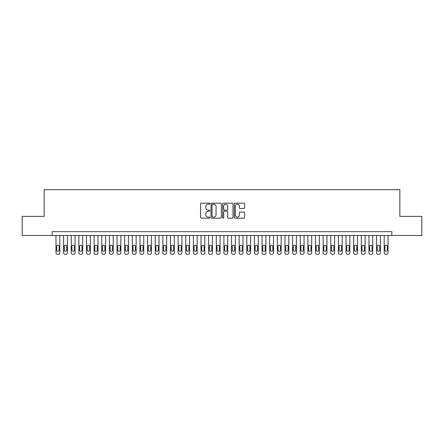 <?xml version="1.0" encoding="UTF-8"?>
<svg xmlns="http://www.w3.org/2000/svg" width="444" height="444" viewBox="0 0 444 444"><rect width="100%" height="100%" fill="white"/><g stroke="black" fill="none" stroke-linecap="round" stroke-linejoin="round"><path stroke-width="0.67" d="M209.784 203.696A0.527 0.527 0 0 0 209.263 203.174L201.304 203.174A0.749 0.749 0 0 0 200.555 203.924L200.555 217.41A0.749 0.749 0 0 0 201.304 218.159L209.263 218.159A0.527 0.527 0 0 0 209.784 217.632A0.527 0.527 0 0 0 209.263 217.11L208.23 217.11A2.398 2.398 0 0 1 205.833 214.713L205.833 213.586A2.398 2.398 0 0 1 208.23 211.189L209.263 211.189A0.527 0.527 0 0 0 209.784 210.667A0.527 0.527 0 0 0 209.263 210.14L208.23 210.14A2.398 2.398 0 0 1 205.833 207.742L205.833 206.621A2.398 2.398 0 0 1 208.23 204.223L209.263 204.223A0.527 0.527 0 0 0 209.784 203.696M243.895 208.452A0.749 0.749 0 0 0 244.644 207.703L244.644 203.924A0.749 0.749 0 0 0 243.895 203.174L235.054 203.174A0.749 0.749 0 0 0 234.304 203.924L234.304 217.41A0.749 0.749 0 0 0 235.054 218.159L243.895 218.159A0.749 0.749 0 0 0 244.644 217.41L244.644 212.837A0.749 0.749 0 0 0 243.895 212.088L240.115 212.088A0.749 0.749 0 0 0 239.366 212.837L239.366 215.101A2.004 2.004 0 0 1 237.362 217.11A2.004 2.004 0 0 1 235.353 215.101L235.353 206.227A2.004 2.004 0 0 1 237.362 204.223A2.004 2.004 0 0 1 239.366 206.227L239.366 207.703A0.749 0.749 0 0 0 240.115 208.452L243.895 208.452M52.159 235.475L22.2 235.475L22.2 216.389L44.145 216.389L44.145 189.671L399.855 189.671L399.855 216.389L421.8 216.389L421.8 235.475L391.841 235.475L391.841 231.657L52.159 231.657L52.159 235.475L391.841 235.475M221.345 203.924A0.749 0.749 0 0 0 220.596 203.174L211.755 203.174A0.749 0.749 0 0 0 211.005 203.924L211.005 217.41A0.749 0.749 0 0 0 211.755 218.159L220.596 218.159A0.749 0.749 0 0 0 221.345 217.41L221.345 203.924M223.404 203.174L232.245 203.174A0.749 0.749 0 0 1 232.995 203.924L232.995 217.41A0.749 0.749 0 0 1 232.245 218.159L228.46 218.159A0.749 0.749 0 0 1 227.711 217.41L227.711 211.938A0.749 0.749 0 0 0 226.962 211.189L224.453 211.189A0.749 0.749 0 0 0 223.704 211.938L223.704 217.632A0.527 0.527 0 0 1 223.182 218.159A0.527 0.527 0 0 1 222.655 217.632L222.655 203.924A0.749 0.749 0 0 1 223.404 203.174M212.576 204.223A0.527 0.527 0 0 0 212.054 204.745L212.054 216.583A0.527 0.527 0 0 0 212.576 217.11L213.664 217.11A2.398 2.398 0 0 0 216.062 214.713L216.062 206.621A2.398 2.398 0 0 0 213.664 204.223L212.576 204.223M227.711 206.26A2.004 2.004 0 0 0 225.707 204.257A2.004 2.004 0 0 0 223.704 206.26L223.704 209.39A0.749 0.749 0 0 0 224.453 210.14L226.962 210.14A0.749 0.749 0 0 0 227.711 209.39L227.711 206.26M59.796 235.475L59.796 252.803A1.526 1.526 90 0 1 58.269 254.329L57.504 254.329A1.526 1.526 90 0 1 55.977 252.803L55.977 235.475M59.108 250.05L59.108 246.387A1.221 1.221 90 0 0 57.887 245.166A1.221 1.221 90 0 0 56.666 246.387L56.666 250.05A1.221 1.221 90 0 0 57.887 251.271A1.221 1.221 90 0 0 59.108 250.05M67.427 235.475L67.427 252.803A1.526 1.526 90 0 1 65.901 254.329L65.135 254.329A1.526 1.526 90 0 1 63.609 252.803L63.609 235.475M66.739 250.05L66.739 246.387A1.221 1.221 90 0 0 65.518 245.166A1.221 1.221 90 0 0 64.297 246.387L64.297 250.05A1.221 1.221 90 0 0 65.518 251.271A1.221 1.221 90 0 0 66.739 250.05M75.058 235.475L75.058 252.803A1.526 1.526 90 0 1 73.532 254.329L72.772 254.329A1.526 1.526 90 0 1 71.245 252.803L71.245 235.475M74.376 250.05L74.376 246.387A1.221 1.221 90 0 0 73.155 245.166A1.221 1.221 90 0 0 71.928 246.387L71.928 250.05A1.221 1.221 90 0 0 73.155 251.271A1.221 1.221 90 0 0 74.376 250.05M82.695 235.475L82.695 252.803A1.526 1.526 90 0 1 81.169 254.329L80.403 254.329A1.526 1.526 90 0 1 78.877 252.803L78.877 235.475M82.007 250.05L82.007 246.387A1.221 1.221 90 0 0 80.786 245.166A1.221 1.221 90 0 0 79.565 246.387L79.565 250.05A1.221 1.221 90 0 0 80.786 251.271A1.221 1.221 90 0 0 82.007 250.05M90.326 235.475L90.326 252.803A1.526 1.526 90 0 1 88.8 254.329L88.034 254.329A1.526 1.526 90 0 1 86.508 252.803L86.508 235.475M89.638 250.05L89.638 246.387A1.221 1.221 90 0 0 88.417 245.166A1.221 1.221 90 0 0 87.196 246.387L87.196 250.05A1.221 1.221 90 0 0 88.417 251.271A1.221 1.221 90 0 0 89.638 250.05M97.958 235.475L97.958 252.803A1.526 1.526 90 0 1 96.431 254.329L95.671 254.329A1.526 1.526 90 0 1 94.145 252.803L94.145 235.475M97.275 250.05L97.275 246.387A1.221 1.221 90 0 0 96.054 245.166A1.221 1.221 90 0 0 94.833 246.387L94.833 250.05A1.221 1.221 90 0 0 96.054 251.271A1.221 1.221 90 0 0 97.275 250.05M105.594 235.475L105.594 252.803A1.526 1.526 90 0 1 104.068 254.329L103.302 254.329A1.526 1.526 90 0 1 101.776 252.803L101.776 235.475M104.906 250.05L104.906 246.387A1.221 1.221 90 0 0 103.685 245.166A1.221 1.221 90 0 0 102.464 246.387L102.464 250.05A1.221 1.221 90 0 0 103.685 251.271A1.221 1.221 90 0 0 104.906 250.05M113.226 235.475L113.226 252.803A1.526 1.526 90 0 1 111.699 254.329L110.939 254.329A1.526 1.526 90 0 1 109.407 252.803L109.407 235.475M112.537 250.05L112.537 246.387A1.221 1.221 90 0 0 111.316 245.166A1.221 1.221 90 0 0 110.095 246.387L110.095 250.05A1.221 1.221 90 0 0 111.316 251.271A1.221 1.221 90 0 0 112.537 250.05M120.862 235.475L120.862 252.803A1.526 1.526 90 0 1 119.331 254.329L118.57 254.329A1.526 1.526 90 0 1 117.044 252.803L117.044 235.475M120.174 250.05L120.174 246.387A1.221 1.221 90 0 0 118.953 245.166A1.221 1.221 90 0 0 117.732 246.387L117.732 250.05A1.221 1.221 90 0 0 118.953 251.271A1.221 1.221 90 0 0 120.174 250.05M128.494 235.475L128.494 252.803A1.526 1.526 90 0 1 126.967 254.329L126.201 254.329A1.526 1.526 90 0 1 124.675 252.803L124.675 235.475M127.805 250.05L127.805 246.387A1.221 1.221 90 0 0 126.584 245.166A1.221 1.221 90 0 0 125.363 246.387L125.363 250.05A1.221 1.221 90 0 0 126.584 251.271A1.221 1.221 90 0 0 127.805 250.05M136.125 235.475L136.125 252.803A1.526 1.526 90 0 1 134.599 254.329L133.838 254.329A1.526 1.526 90 0 1 132.312 252.803L132.312 235.475M135.437 250.05L135.437 246.387A1.221 1.221 90 0 0 134.216 245.166A1.221 1.221 90 0 0 132.995 246.387L132.995 250.05A1.221 1.221 90 0 0 134.216 251.271A1.221 1.221 90 0 0 135.437 250.05M143.762 235.475L143.762 252.803A1.526 1.526 90 0 1 142.235 254.329L141.47 254.329A1.526 1.526 90 0 1 139.943 252.803L139.943 235.475M143.073 250.05L143.073 246.387A1.221 1.221 90 0 0 141.852 245.166A1.221 1.221 90 0 0 140.631 246.387L140.631 250.05A1.221 1.221 90 0 0 141.852 251.271A1.221 1.221 90 0 0 143.073 250.05M151.393 235.475L151.393 252.803A1.526 1.526 90 0 1 149.867 254.329L149.101 254.329A1.526 1.526 90 0 1 147.575 252.803L147.575 235.475M150.705 250.05L150.705 246.387A1.221 1.221 90 0 0 149.484 245.166A1.221 1.221 90 0 0 148.263 246.387L148.263 250.05A1.221 1.221 90 0 0 149.484 251.271A1.221 1.221 90 0 0 150.705 250.05M159.024 235.475L159.024 252.803A1.526 1.526 90 0 1 157.498 254.329L156.738 254.329A1.526 1.526 90 0 1 155.211 252.803L155.211 235.475M158.342 250.05L158.342 246.387A1.221 1.221 90 0 0 157.115 245.166A1.221 1.221 90 0 0 155.894 246.387L155.894 250.05A1.221 1.221 90 0 0 157.115 251.271A1.221 1.221 90 0 0 158.342 250.05M166.661 235.475L166.661 252.803A1.526 1.526 90 0 1 165.135 254.329L164.369 254.329A1.526 1.526 90 0 1 162.843 252.803L162.843 235.475M165.973 250.05L165.973 246.387A1.221 1.221 90 0 0 164.752 245.166A1.221 1.221 90 0 0 163.531 246.387L163.531 250.05A1.221 1.221 90 0 0 164.752 251.271A1.221 1.221 90 0 0 165.973 250.05M174.292 235.475L174.292 252.803A1.526 1.526 90 0 1 172.766 254.329L172 254.329A1.526 1.526 90 0 1 170.474 252.803L170.474 235.475M173.604 250.05L173.604 246.387A1.221 1.221 90 0 0 172.383 245.166A1.221 1.221 90 0 0 171.162 246.387L171.162 250.05A1.221 1.221 90 0 0 172.383 251.271A1.221 1.221 90 0 0 173.604 250.05M181.923 235.475L181.923 252.803A1.526 1.526 90 0 1 180.397 254.329L179.637 254.329A1.526 1.526 90 0 1 178.111 252.803L178.111 235.475M181.241 250.05L181.241 246.387A1.221 1.221 90 0 0 180.02 245.166A1.221 1.221 90 0 0 178.793 246.387L178.793 250.05A1.221 1.221 90 0 0 180.02 251.271A1.221 1.221 90 0 0 181.241 250.05M189.56 235.475L189.56 252.803A1.526 1.526 90 0 1 188.034 254.329L187.268 254.329A1.526 1.526 90 0 1 185.742 252.803L185.742 235.475M188.872 250.05L188.872 246.387A1.221 1.221 90 0 0 187.651 245.166A1.221 1.221 90 0 0 186.43 246.387L186.43 250.05A1.221 1.221 90 0 0 187.651 251.271A1.221 1.221 90 0 0 188.872 250.05M197.192 235.475L197.192 252.803A1.526 1.526 90 0 1 195.665 254.329L194.899 254.329A1.526 1.526 90 0 1 193.373 252.803L193.373 235.475M196.503 250.05L196.503 246.387A1.221 1.221 90 0 0 195.282 245.166A1.221 1.221 90 0 0 194.061 246.387L194.061 250.05A1.221 1.221 90 0 0 195.282 251.271A1.221 1.221 90 0 0 196.503 250.05M204.823 235.475L204.823 252.803A1.526 1.526 90 0 1 203.297 254.329L202.536 254.329A1.526 1.526 90 0 1 201.01 252.803L201.01 235.475M204.14 250.05L204.14 246.387A1.221 1.221 90 0 0 202.919 245.166A1.221 1.221 90 0 0 201.698 246.387L201.698 250.05A1.221 1.221 90 0 0 202.919 251.271A1.221 1.221 90 0 0 204.14 250.05M212.46 235.475L212.46 252.803A1.526 1.526 90 0 1 210.933 254.329L210.167 254.329A1.526 1.526 90 0 1 208.641 252.803L208.641 235.475M211.771 250.05L211.771 246.387A1.221 1.221 90 0 0 210.55 245.166A1.221 1.221 90 0 0 209.329 246.387L209.329 250.05A1.221 1.221 90 0 0 210.55 251.271A1.221 1.221 90 0 0 211.771 250.05M220.091 235.475L220.091 252.803A1.526 1.526 90 0 1 218.565 254.329L217.804 254.329A1.526 1.526 90 0 1 216.272 252.803L216.272 235.475M219.403 250.05L219.403 246.387A1.221 1.221 90 0 0 218.182 245.166A1.221 1.221 90 0 0 216.961 246.387L216.961 250.05A1.221 1.221 90 0 0 218.182 251.271A1.221 1.221 90 0 0 219.403 250.05M227.728 235.475L227.728 252.803A1.526 1.526 90 0 1 226.196 254.329L225.435 254.329A1.526 1.526 90 0 1 223.909 252.803L223.909 235.475M227.039 250.05L227.039 246.387A1.221 1.221 90 0 0 225.818 245.166A1.221 1.221 90 0 0 224.597 246.387L224.597 250.05A1.221 1.221 90 0 0 225.818 251.271A1.221 1.221 90 0 0 227.039 250.05M235.359 235.475L235.359 252.803A1.526 1.526 90 0 1 233.833 254.329L233.067 254.329A1.526 1.526 90 0 1 231.54 252.803L231.54 235.475M234.671 250.05L234.671 246.387A1.221 1.221 90 0 0 233.45 245.166A1.221 1.221 90 0 0 232.229 246.387L232.229 250.05A1.221 1.221 90 0 0 233.45 251.271A1.221 1.221 90 0 0 234.671 250.05M242.99 235.475L242.99 252.803A1.526 1.526 90 0 1 241.464 254.329L240.704 254.329A1.526 1.526 90 0 1 239.177 252.803L239.177 235.475M242.302 250.05L242.302 246.387A1.221 1.221 90 0 0 241.081 245.166A1.221 1.221 90 0 0 239.86 246.387L239.86 250.05A1.221 1.221 90 0 0 241.081 251.271A1.221 1.221 90 0 0 242.302 250.05M250.627 235.475L250.627 252.803A1.526 1.526 90 0 1 249.101 254.329L248.335 254.329A1.526 1.526 90 0 1 246.809 252.803L246.809 235.475M249.939 250.05L249.939 246.387A1.221 1.221 90 0 0 248.718 245.166A1.221 1.221 90 0 0 247.497 246.387L247.497 250.05A1.221 1.221 90 0 0 248.718 251.271A1.221 1.221 90 0 0 249.939 250.05M258.258 235.475L258.258 252.803A1.526 1.526 90 0 1 256.732 254.329L255.966 254.329A1.526 1.526 90 0 1 254.44 252.803L254.44 235.475M257.57 250.05L257.57 246.387A1.221 1.221 90 0 0 256.349 245.166A1.221 1.221 90 0 0 255.128 246.387L255.128 250.05A1.221 1.221 90 0 0 256.349 251.271A1.221 1.221 90 0 0 257.57 250.05M265.889 235.475L265.889 252.803A1.526 1.526 90 0 1 264.363 254.329L263.603 254.329A1.526 1.526 90 0 1 262.077 252.803L262.077 235.475M265.207 250.05L265.207 246.387A1.221 1.221 90 0 0 263.98 245.166A1.221 1.221 90 0 0 262.759 246.387L262.759 250.05A1.221 1.221 90 0 0 263.98 251.271A1.221 1.221 90 0 0 265.207 250.05M273.526 235.475L273.526 252.803A1.526 1.526 90 0 1 272 254.329L271.234 254.329A1.526 1.526 90 0 1 269.708 252.803L269.708 235.475M272.838 250.05L272.838 246.387A1.221 1.221 90 0 0 271.617 245.166A1.221 1.221 90 0 0 270.396 246.387L270.396 250.05A1.221 1.221 90 0 0 271.617 251.271A1.221 1.221 90 0 0 272.838 250.05M281.157 235.475L281.157 252.803A1.526 1.526 90 0 1 279.631 254.329L278.865 254.329A1.526 1.526 90 0 1 277.339 252.803L277.339 235.475M280.469 250.05L280.469 246.387A1.221 1.221 90 0 0 279.248 245.166A1.221 1.221 90 0 0 278.027 246.387L278.027 250.05A1.221 1.221 90 0 0 279.248 251.271A1.221 1.221 90 0 0 280.469 250.05M288.789 235.475L288.789 252.803A1.526 1.526 90 0 1 287.262 254.329L286.502 254.329A1.526 1.526 90 0 1 284.976 252.803L284.976 235.475M288.106 250.05L288.106 246.387A1.221 1.221 90 0 0 286.885 245.166A1.221 1.221 90 0 0 285.659 246.387L285.659 250.05A1.221 1.221 90 0 0 286.885 251.271A1.221 1.221 90 0 0 288.106 250.05M296.426 235.475L296.426 252.803A1.526 1.526 90 0 1 294.899 254.329L294.133 254.329A1.526 1.526 90 0 1 292.607 252.803L292.607 235.475M295.737 250.05L295.737 246.387A1.221 1.221 90 0 0 294.516 245.166A1.221 1.221 90 0 0 293.295 246.387L293.295 250.05A1.221 1.221 90 0 0 294.516 251.271A1.221 1.221 90 0 0 295.737 250.05M304.057 235.475L304.057 252.803A1.526 1.526 90 0 1 302.531 254.329L301.765 254.329A1.526 1.526 90 0 1 300.238 252.803L300.238 235.475M303.369 250.05L303.369 246.387A1.221 1.221 90 0 0 302.148 245.166A1.221 1.221 90 0 0 300.927 246.387L300.927 250.05A1.221 1.221 90 0 0 302.148 251.271A1.221 1.221 90 0 0 303.369 250.05M311.688 235.475L311.688 252.803A1.526 1.526 90 0 1 310.162 254.329L309.401 254.329A1.526 1.526 90 0 1 307.875 252.803L307.875 235.475M311.005 250.05L311.005 246.387A1.221 1.221 90 0 0 309.784 245.166A1.221 1.221 90 0 0 308.563 246.387L308.563 250.05A1.221 1.221 90 0 0 309.784 251.271A1.221 1.221 90 0 0 311.005 250.05M319.325 235.475L319.325 252.803A1.526 1.526 90 0 1 317.799 254.329L317.033 254.329A1.526 1.526 90 0 1 315.506 252.803L315.506 235.475M318.637 250.05L318.637 246.387A1.221 1.221 90 0 0 317.416 245.166A1.221 1.221 90 0 0 316.195 246.387L316.195 250.05A1.221 1.221 90 0 0 317.416 251.271A1.221 1.221 90 0 0 318.637 250.05M326.956 235.475L326.956 252.803A1.526 1.526 90 0 1 325.43 254.329L324.669 254.329A1.526 1.526 90 0 1 323.138 252.803L323.138 235.475M326.268 250.05L326.268 246.387A1.221 1.221 90 0 0 325.047 245.166A1.221 1.221 90 0 0 323.826 246.387L323.826 250.05A1.221 1.221 90 0 0 325.047 251.271A1.221 1.221 90 0 0 326.268 250.05M334.593 235.475L334.593 252.803A1.526 1.526 90 0 1 333.061 254.329L332.301 254.329A1.526 1.526 90 0 1 330.774 252.803L330.774 235.475M333.905 250.05L333.905 246.387A1.221 1.221 90 0 0 332.684 245.166A1.221 1.221 90 0 0 331.463 246.387L331.463 250.05A1.221 1.221 90 0 0 332.684 251.271A1.221 1.221 90 0 0 333.905 250.05M342.224 235.475L342.224 252.803A1.526 1.526 90 0 1 340.698 254.329L339.932 254.329A1.526 1.526 90 0 1 338.406 252.803L338.406 235.475M341.536 250.05L341.536 246.387A1.221 1.221 90 0 0 340.315 245.166A1.221 1.221 90 0 0 339.094 246.387L339.094 250.05A1.221 1.221 90 0 0 340.315 251.271A1.221 1.221 90 0 0 341.536 250.05M349.855 235.475L349.855 252.803A1.526 1.526 90 0 1 348.329 254.329L347.569 254.329A1.526 1.526 90 0 1 346.043 252.803L346.043 235.475M349.167 250.05L349.167 246.387A1.221 1.221 90 0 0 347.946 245.166A1.221 1.221 90 0 0 346.725 246.387L346.725 250.05A1.221 1.221 90 0 0 347.946 251.271A1.221 1.221 90 0 0 349.167 250.05M357.492 235.475L357.492 252.803A1.526 1.526 90 0 1 355.966 254.329L355.2 254.329A1.526 1.526 90 0 1 353.674 252.803L353.674 235.475M356.804 250.05L356.804 246.387A1.221 1.221 90 0 0 355.583 245.166A1.221 1.221 90 0 0 354.362 246.387L354.362 250.05A1.221 1.221 90 0 0 355.583 251.271A1.221 1.221 90 0 0 356.804 250.05M365.123 235.475L365.123 252.803A1.526 1.526 90 0 1 363.597 254.329L362.831 254.329A1.526 1.526 90 0 1 361.305 252.803L361.305 235.475M364.435 250.05L364.435 246.387A1.221 1.221 90 0 0 363.214 245.166A1.221 1.221 90 0 0 361.993 246.387L361.993 250.05A1.221 1.221 90 0 0 363.214 251.271A1.221 1.221 90 0 0 364.435 250.05M372.755 235.475L372.755 252.803A1.526 1.526 90 0 1 371.228 254.329L370.468 254.329A1.526 1.526 90 0 1 368.942 252.803L368.942 235.475M372.072 250.05L372.072 246.387A1.221 1.221 90 0 0 370.845 245.166A1.221 1.221 90 0 0 369.624 246.387L369.624 250.05A1.221 1.221 90 0 0 370.845 251.271A1.221 1.221 90 0 0 372.072 250.05M380.391 235.475L380.391 252.803A1.526 1.526 90 0 1 378.865 254.329L378.099 254.329A1.526 1.526 90 0 1 376.573 252.803L376.573 235.475M379.703 250.05L379.703 246.387A1.221 1.221 90 0 0 378.482 245.166A1.221 1.221 90 0 0 377.261 246.387L377.261 250.05A1.221 1.221 90 0 0 378.482 251.271A1.221 1.221 90 0 0 379.703 250.05M388.023 235.475L388.023 252.803A1.526 1.526 90 0 1 386.496 254.329L385.731 254.329A1.526 1.526 90 0 1 384.204 252.803L384.204 235.475M387.335 250.05L387.335 246.387A1.221 1.221 90 0 0 386.114 245.166A1.221 1.221 90 0 0 384.893 246.387L384.893 250.05A1.221 1.221 90 0 0 386.114 251.271A1.221 1.221 90 0 0 387.335 250.05"/></g></svg>
